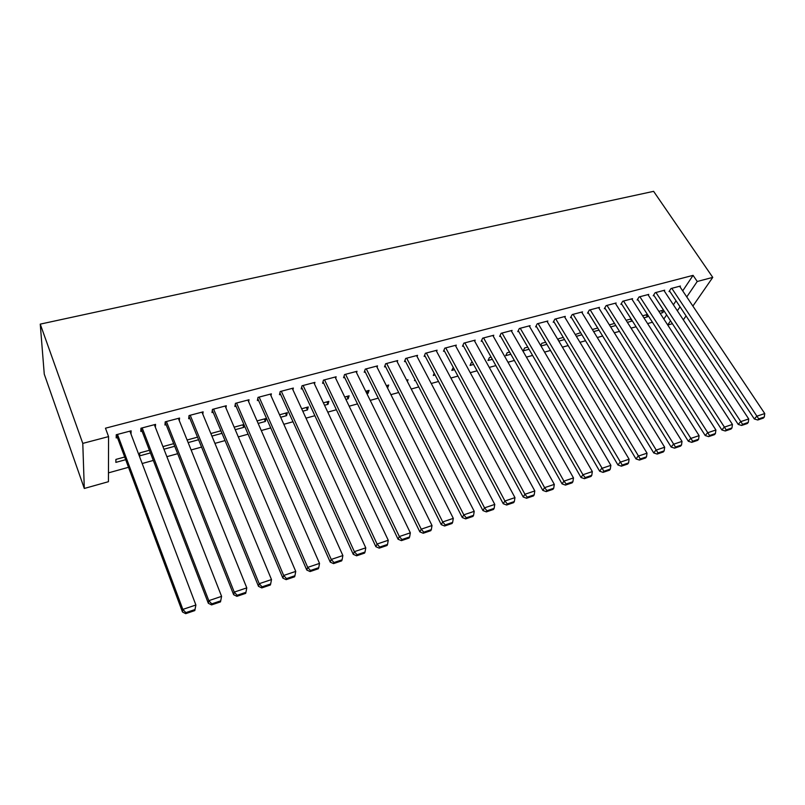 <?xml version="1.0" encoding="UTF-8"?>
<svg xmlns="http://www.w3.org/2000/svg" width="805" height="805" viewBox="0 0 805 805"><rect width="100%" height="100%" fill="white"/><g stroke="black" fill="none" stroke-linecap="round" stroke-linejoin="round"><path stroke-width="1.21" d="M108.464 472.857L128.518 467.303M142.173 463.519L153.322 460.43M166.877 456.677L177.664 453.698M191.127 449.965L201.572 447.077M214.935 443.374L225.048 440.577M238.31 436.904L248.101 434.187M261.273 430.544L270.752 427.918M283.833 424.295L293.01 421.76M305.991 418.157L314.876 415.702M327.766 412.13L336.369 409.755M349.169 406.203L357.5 403.899M370.209 400.377L378.27 398.153M390.888 394.651L398.686 392.498M411.224 389.026L418.771 386.933M431.228 383.492L438.524 381.469M450.891 378.038L457.954 376.086M470.241 372.685L477.063 370.793M489.269 367.412L495.87 365.591M507.995 362.23L514.375 360.469M526.42 357.128L532.588 355.418M544.552 352.107L550.519 350.457M562.403 347.166L568.159 345.576M579.972 342.306L585.537 340.757M597.27 337.516L602.643 336.027M614.306 332.797L619.498 331.358M631.08 328.148L636.091 326.77M647.592 323.58L652.432 322.242M108.434 481.702L84.304 488.464L44.265 374.154L40.25 324.123L653.61 191.338L712.757 277.393L697.231 281.488L693.075 275.36L105.465 428.2L108.564 436.602L108.434 481.702M672.406 323.701L667.737 325.009M150.424 452.923L139.637 455.872L139.778 452.903L149.408 450.277M155.365 427.294L155.566 424.376L140.956 428.23L140.805 431.41L142.022 431.088M198.573 439.741L188.149 442.589M197.517 437.165L187.102 440.003M202.82 414.223L203.132 411.848L189.044 415.561L188.682 418.731L189.859 418.419M242.708 424.839L243.794 427.354L244.207 425.171M243.794 427.354L235.231 429.699M243.925 424.507L234.154 427.173M248.644 401.745L249.027 399.743L235.432 403.335L234.879 406.505L236.016 406.203M285.483 413.176L286.6 415.642L287.325 412.673L279.556 414.796M286.6 415.642L280.663 417.262M292.919 389.801L293.342 388.07L280.21 391.532L279.486 394.692L280.583 394.41M326.85 401.896L327.997 404.311L328.873 401.343L323.389 402.842M327.997 404.311L324.526 405.257M335.695 378.31L336.148 376.78L323.459 380.131L322.574 383.291L323.63 383.009M366.889 390.978L368.056 393.343L369.082 390.385L365.722 391.3M368.056 393.343L366.889 393.655M377.062 367.241L377.525 365.883L365.259 369.113L364.222 372.262L365.239 371.991M407.34 381.479L408.004 379.769L406.646 380.141M417.071 356.555L417.543 355.327L405.68 358.456L404.492 361.596L405.489 361.334M435.092 374.989L433.281 375.482L434.197 373.309M455.791 346.241L456.274 345.124L444.793 348.152L443.475 351.282L444.43 351.03M473.582 364.454L470.06 365.42L471.408 362.481L472.354 362.22M493.294 336.259L493.777 335.242L482.648 338.17L481.209 341.29L482.135 341.048M510.833 354.25L505.711 355.659L507.18 352.731L509.595 352.067M529.62 326.609L530.092 325.663L519.316 328.51L517.766 331.62L518.662 331.378M546.927 344.369L540.97 345.999M540.668 345.486L541.866 343.272L545.669 342.236M564.828 317.261L565.301 316.385L554.856 319.142L553.186 322.242L554.061 322.01M581.914 334.8L576.35 336.319M575.273 334.528L580.636 332.696M598.97 308.204L599.443 307.389L589.31 310.066L587.539 313.145L588.385 312.924M615.825 325.512L610.643 326.931M614.537 323.449L609.355 324.868M632.086 299.42L632.559 298.665L622.728 301.251L620.866 304.32L621.681 304.099M646.123 314.846L647.421 316.858L648.196 315.671M647.421 316.858L643.899 317.824M647.431 314.483L642.601 315.801M664.236 290.907L664.699 290.192L655.159 292.708L653.207 295.757L654.002 295.546M663.843 319.042L666.631 314.876M673.393 304.773L676.049 300.798M682.71 290.857L693.075 275.36M679.963 286.741L680.416 286.047L671.008 288.532L669.025 291.571L669.81 291.36M661.469 310.66L662.777 312.662L663.984 310.831M662.777 312.662L660.16 313.376M663.511 310.096L658.852 311.374M648.287 295.133L648.75 294.399L639.059 296.944L637.158 300.003L637.963 299.792M630.546 319.092L631.845 321.125L632.167 320.601M631.845 321.125L627.397 322.342M631.11 318.931L626.109 320.299M615.654 303.777L616.127 302.992L606.145 305.628L604.324 308.697L605.159 308.476M599 330.12L593.627 331.59M597.723 328.038L592.349 329.507M582.025 312.692L582.498 311.857L572.214 314.564L570.493 317.653L571.359 317.432M564.557 339.549L558.801 341.119M558.096 339.941L558.821 338.643L563.289 337.426M547.36 321.899L547.833 320.994L537.227 323.791L535.617 326.89L536.502 326.659M529.026 349.269L523.129 350.889L524.649 347.961L527.778 347.116M511.598 331.398L512.081 330.412L501.133 333.3L499.633 336.42L500.539 336.178M492.358 359.312L488.021 360.499L489.43 357.571L491.12 357.108M474.688 341.209L475.171 340.143L463.871 343.121L462.493 346.251L463.439 345.999M454.493 369.676L451.816 370.411L453.275 367.422M436.592 351.352L437.075 350.185L425.392 353.264L424.144 356.404L425.121 356.142M415.37 380.383L414.464 380.634L414.917 379.507M397.227 361.848L397.7 360.56L385.635 363.739L384.518 366.889L385.535 366.617M386.43 385.655L387.608 387.99L388.694 385.031L386.36 385.675M356.555 372.725L357.007 371.286L344.54 374.577L343.574 377.726L344.61 377.454M347.036 396.392L348.193 398.777L349.139 395.819L344.731 397.016M348.193 398.777L345.888 399.411M314.483 383.995L314.926 382.375L302.016 385.776L301.211 388.946L302.288 388.654M306.333 407.491L307.47 409.926L308.265 406.968L301.664 408.769M307.47 409.926L302.791 411.204M270.973 395.718L271.376 393.856L258.013 397.378L257.379 400.548L258.496 400.256M264.271 418.962L265.378 421.448L266.022 418.479L257.057 420.924M265.378 421.448L258.153 423.43M225.933 407.914L226.286 405.74L212.44 409.393L211.987 412.563L213.144 412.261M220.781 430.816L221.898 433.08M221.848 433.362L211.906 436.089M220.932 430.776L210.84 433.533M179.304 420.673L179.565 418.057L165.216 421.84L164.955 425.01L166.152 424.698M174.715 446.272L163.948 449.22M163.174 447.228L163.234 446.513L173.679 443.666M116.363 434.71L182.483 611.991L182.846 609.395L195.887 605.008L129.887 431.148L131.014 434.006L131.124 430.826L116.242 434.74L116.202 437.92L117.439 437.598M125.681 459.695L115.87 462.382L115.91 459.414L124.684 457.019M84.304 488.464L82.784 443.394L108.564 436.602M82.784 443.394L40.25 324.123M667.707 324.978L670.525 320.833M677.347 310.78L680.044 306.816M686.766 296.914L697.231 281.488M683.324 319.837L686.061 315.902M692.884 306.061L712.757 277.393M679.631 286.258L764.75 413.549L756.77 416.235L754.335 418.982L757.747 419.999L763.331 418.107L764.307 417.01L758.723 418.902L757.747 419.999M669.478 290.867L754.335 418.982M671.803 288.321L758.723 418.902M764.307 417.01L764.75 413.549M663.904 290.404L748.72 418.942L740.61 421.669L738.225 424.426L741.636 425.453L747.302 423.531L748.268 422.434L742.592 424.356L741.636 425.453M653.67 295.033L738.225 424.426M655.954 292.497L742.592 424.356M748.268 422.434L748.72 418.942M647.945 294.61L732.439 424.426L724.198 427.193L721.854 429.951L725.275 430.987L731.031 429.045L731.976 427.948L726.211 429.89L725.275 430.987M637.62 299.259L721.854 429.951M639.874 296.733L726.211 429.89M731.976 427.948L732.439 424.426M631.744 298.876L715.897 429.991L707.535 432.808L705.23 435.555L708.642 436.622L714.498 434.64L715.424 433.543L709.567 435.525L708.642 436.622M621.329 303.545L705.23 435.555M623.543 301.04L709.567 435.525M715.424 433.543L715.897 429.991M615.292 303.213L699.092 435.646L690.589 438.504L688.335 441.261L691.757 442.337L697.694 440.325L698.609 439.228L692.662 441.241L691.757 442.337M604.797 307.902L688.335 441.261M606.98 305.407L692.662 441.241M698.609 439.228L699.092 435.646M598.598 307.611L682.016 441.392L673.372 444.3L671.169 447.057L674.59 448.154L680.628 446.101L681.523 445.004L675.476 447.057L674.59 448.154M588.012 312.32L671.169 447.057M590.156 309.834L675.476 447.057M681.523 445.004L682.016 441.392M581.643 312.078L664.668 447.238L655.884 450.186L653.73 452.943L657.142 454.06L663.28 451.977L664.155 450.881L658.007 452.953L657.142 454.06M570.976 316.798L653.73 452.943M573.08 314.342L658.007 452.953M664.155 450.881L664.668 447.238M564.436 316.617L647.029 453.175L638.093 456.173L635.99 458.92L639.412 460.058L645.65 457.944L646.506 456.848L640.257 458.961L639.412 460.058M553.669 321.346L635.99 458.92M555.732 318.911L640.257 458.961M646.506 456.848L647.029 453.175M546.957 321.225L629.097 459.202L620.021 462.261L617.968 465.008L621.38 466.165L627.729 464.012L628.554 462.915L622.205 465.069L621.38 466.165M536.09 325.965L617.968 465.008M538.112 323.55L622.205 465.069M628.554 462.915L629.097 459.202M529.207 325.904L610.864 465.34L601.637 468.45L599.644 471.197L603.056 472.364L609.506 470.18L610.311 469.084L603.861 471.267L603.056 472.364M518.239 330.654L599.644 471.197M520.221 328.269L603.861 471.267M610.311 469.084L610.864 465.34M511.175 330.654L592.329 471.579L582.941 474.739L581.009 477.486L584.42 478.673L590.981 476.459L591.766 475.363L585.205 477.576L584.42 478.673M500.106 335.413L581.009 477.486M502.048 333.059L582.941 474.739L585.205 477.576M591.766 475.363L592.329 471.579M492.851 335.484L573.482 477.918L563.933 481.138L562.061 483.875L565.472 485.093L572.144 482.829L572.898 481.742L566.227 483.996L565.472 485.093M481.692 340.253L562.061 483.875M483.584 337.929L563.933 481.138L566.227 483.996M572.898 481.742L573.482 477.918M474.236 340.394L554.313 484.379L544.603 487.639L542.791 490.386L546.192 491.614L552.975 489.319L553.719 488.233L546.917 490.527L546.192 491.614M462.976 345.154L542.791 490.386M464.817 342.87L544.603 487.639L546.917 490.527M553.719 488.233L554.313 484.379M455.328 345.375L534.802 490.939L524.93 494.26L523.19 496.997L526.581 498.255L533.484 495.92L534.198 494.834L527.285 497.168L526.581 498.255M443.947 350.145L523.19 496.997M445.749 347.901L524.93 494.26L527.285 497.168M534.198 494.834L534.802 490.939M436.099 350.437L514.959 497.621L504.916 501.002L503.236 503.729L506.637 505.017L513.65 502.632L514.335 501.545L507.311 503.92L506.637 505.017M424.617 355.206L503.236 503.729M426.368 353.003L504.916 501.002L507.311 503.92M514.335 501.545L514.959 497.621M416.567 355.589L494.773 504.413L484.54 507.854L482.94 510.581L486.331 511.889L493.475 509.464L494.129 508.378L486.975 510.803L486.331 511.889M404.965 360.348L482.94 510.581M406.676 358.195L484.54 507.854L486.975 510.803M494.129 508.378L494.773 504.413M396.704 360.821L474.226 511.326L463.811 514.838L462.291 517.555L465.662 518.883L472.938 516.418L473.571 515.331L466.286 517.796L465.662 518.883M384.991 365.561L462.291 517.555M386.652 363.478L463.811 514.838L466.286 517.796M473.571 515.331L474.226 511.326M376.509 366.144L453.306 518.37L442.71 521.932L441.261 524.649L444.632 525.997L452.038 523.492L452.631 522.415L445.215 524.92L444.632 525.997M364.675 370.864L441.261 524.649M366.285 368.841L442.71 521.932L445.215 524.92M452.631 522.415L453.306 518.37M355.981 371.558L432.013 525.534L421.226 529.167L419.858 531.874L423.219 533.252L430.766 530.696L431.329 529.62L423.772 532.175L423.219 533.252M344.027 376.247L419.858 531.874M345.576 374.295L421.226 529.167L423.772 532.175M431.329 529.62L432.013 525.534M335.091 377.062L410.339 532.83L399.35 536.533L398.062 539.229L401.423 540.628L409.091 538.032L409.624 536.955L401.937 539.551L401.423 540.628M323.016 381.721L398.062 539.229M324.526 379.849L399.35 536.533L401.937 539.551M409.624 536.955L410.339 532.83M313.859 382.657L388.262 540.266L377.072 544.029L375.875 546.716L379.215 548.145L387.034 545.498L387.527 544.432L379.698 547.078L379.215 548.145M301.644 387.265L375.875 546.716M303.103 385.494L377.072 544.029L379.698 547.078M387.527 544.432L388.262 540.266M292.255 388.352L365.772 547.833L354.371 551.667L353.264 554.343L356.605 555.802L364.564 553.105L365.027 552.039L357.048 554.736L356.605 555.802M279.899 392.9L353.264 554.343M281.307 391.24L354.371 551.667L357.048 554.736M365.027 552.039L365.772 547.833M270.269 394.148L342.87 555.541L331.247 559.445L330.241 562.121L333.562 563.611L341.672 560.864L342.095 559.797L333.974 562.544L333.562 563.611M257.761 398.616L330.241 562.121M259.13 397.086L331.247 559.445L333.974 562.544M342.095 559.797L342.87 555.541M247.9 400.045L319.525 563.399L307.691 567.384L306.775 570.041L310.086 571.55L318.347 568.753L318.74 567.696L310.458 570.493L310.086 571.55M235.241 404.412L306.775 570.041M236.569 403.033L307.691 567.384L310.458 570.493M318.74 567.696L319.525 563.399M225.138 406.042L295.737 571.399L283.682 575.464L282.867 578.111L286.157 579.65L294.59 576.803L294.932 575.746L286.489 578.594L286.157 579.65M212.309 410.288L282.867 578.111M213.597 409.081L283.682 575.464L286.489 578.594M294.932 575.746L295.737 571.399M201.964 412.15L271.496 579.56L259.2 583.695L258.496 586.332L261.776 587.912L270.359 585.004L270.671 583.947L262.068 586.855L261.776 587.912M188.964 416.235L258.496 586.332M190.222 415.249L259.2 583.695L262.068 586.855M270.671 583.947L271.496 579.56M178.368 418.369L246.783 587.881L234.245 592.098L233.651 594.714L236.912 596.324L245.676 593.365L245.938 592.319L237.163 595.277L236.912 596.324M165.176 422.243L233.651 594.714M166.414 421.518L234.245 592.098L237.163 595.277M245.938 592.319L246.783 587.881M154.349 424.698L221.586 596.354L208.807 600.661L208.324 603.267L211.564 604.907L220.5 601.888L220.711 600.842L211.765 603.871L211.564 604.907M140.945 428.31L208.324 603.267M142.173 427.908L208.807 600.661L211.765 603.871M220.711 600.842L221.586 596.354M194.991 609.546L195.887 605.008L194.82 610.572L194.991 609.546L185.864 612.625L185.714 613.662L194.82 610.572M117.49 434.418L182.846 609.395L185.864 612.625M182.483 611.991L185.714 613.662"/></g></svg>

